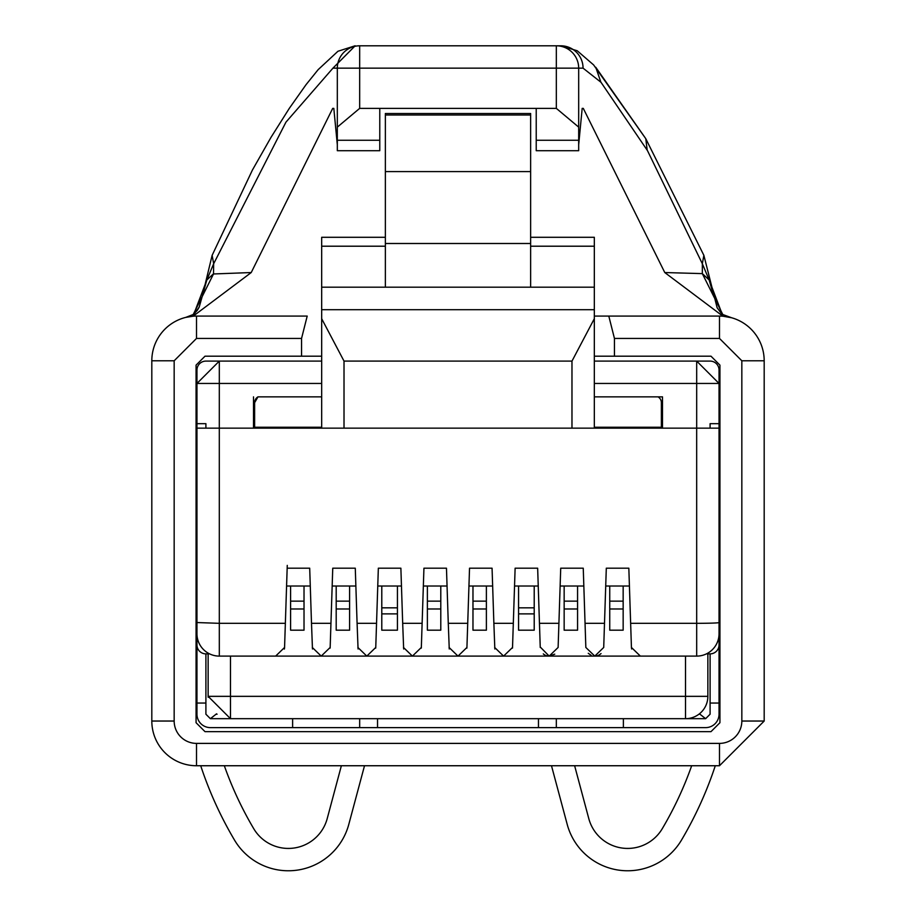 <?xml version="1.0" encoding="UTF-8"?>
<svg xmlns="http://www.w3.org/2000/svg" width="916" height="916" viewBox="0 0 916 916"><rect width="100%" height="100%" fill="white"/><g stroke="black" fill="none" stroke-linecap="round" stroke-linejoin="round"><path stroke-width="1.37" d="M681.504 840.064A379.934 379.934 0 0 0 715.293 765.742L719.484 765.742L715.293 765.742A379.934 379.934 0 0 1 681.504 840.064A62.574 62.574 0 0 1 567.21 824.4L551.489 765.742L364.511 765.742L551.489 765.742M662.268 828.682A357.584 357.584 0 0 0 691.672 765.742L574.63 765.742L691.672 765.742A357.584 357.584 0 0 1 662.268 828.682A40.224 40.224 0 0 1 588.793 818.618L574.63 765.742M200.707 765.742L196.516 765.742L200.707 765.742A379.934 379.934 0 0 0 234.496 840.064A62.574 62.574 0 0 0 348.79 824.4L364.511 765.742M327.207 818.618L341.37 765.742L224.328 765.742A357.584 357.584 0 0 0 253.732 828.682A40.224 40.224 0 0 0 327.207 818.618M564.153 608.98L564.153 630.185L577.572 630.185L577.572 608.98L564.153 608.98L564.153 586.022M564.153 601.136L577.572 601.136L577.572 586.022M577.572 601.136L577.572 608.98M540.234 647.005L549.188 656.108L558.119 647.463L560.718 568.195L583.252 568.195L585.839 647.463L594.782 656.108L603.713 647.463L606.3 568.195L628.834 568.195L631.433 647.463L640.364 656.108L696.687 656.108L696.687 623.327L630.643 623.327M560.134 586.022L583.836 586.022M554.753 654.161L549.256 656.108M303.791 656.108L230.489 656.108L230.477 696.343L685.512 696.343L685.512 656.108L321.218 656.108L640.364 656.108M591.141 655.329L588.255 653.28M547.31 655.913A8.942 8.942 0 0 1 543.291 653.898M540.245 647.463L537.658 568.195L515.124 568.195L513.315 623.327L493.873 623.327L492.064 568.195L469.53 568.195L467.721 623.327L448.279 623.327L446.47 568.195L423.936 568.195L422.127 623.327L402.685 623.327L400.876 568.195L378.342 568.195L376.545 623.327L357.091 623.327L355.282 568.195L332.748 568.195L330.951 623.327L311.497 623.327L309.7 568.195L287.166 568.195L285.357 623.327L287.258 565.378M601.033 653.555A8.942 8.942 0 0 1 594.782 656.108M275.636 656.108L284.567 647.463L285.357 623.327L219.313 623.327L196.963 622.548L196.963 633.758A22.35 22.35 -179.8 0 0 219.313 656.108L321.218 656.108L330.161 647.463L330.951 623.327M512.548 647.005L512.479 648.116M696.687 656.108A22.35 22.35 145 0 0 719.037 633.758L719.037 428.15L344.015 428.15L344.015 361.087L321.676 318.699L321.676 428.15L344.015 428.15M196.963 423.684L205.905 423.684L205.905 428.15L219.302 428.15L196.963 428.15L196.963 383.449L219.313 361.099L219.302 428.15L321.676 428.15L321.676 427.257L254.625 427.257L254.625 402.674L257.98 396.857A6.71 6.71 -1.4 0 0 254.625 402.674M286.582 586.022L310.272 586.022M312.47 648.986L311.497 623.327M312.287 647.463L321.218 656.108M330.172 647.005L330.115 648.116M332.165 586.022L355.866 586.022M358.064 648.986L357.091 623.327M357.881 647.463L366.812 656.108L375.755 647.463L376.545 623.327M375.766 647.005L375.709 648.116M377.758 586.022L401.46 586.022M403.658 648.986L402.685 623.327M403.475 647.463L412.406 656.108L421.337 647.463L422.127 623.327M421.36 647.005L421.303 648.116M423.352 586.022L447.054 586.022M449.252 648.986L448.279 623.327M449.069 647.463L458 656.108L466.931 647.463L467.721 623.327M466.954 647.005L466.885 648.116M468.946 586.022L492.648 586.022M494.835 648.986L493.873 623.327M494.663 647.463L503.594 656.108L512.525 647.463L513.315 623.327M514.54 586.022L538.242 586.022M605.728 586.022L629.418 586.022M719.037 622.548A22.35 0.779 180 0 1 696.687 623.327L696.675 428.15L710.095 428.15L710.095 423.684L719.037 423.684L719.037 383.449L594.324 383.449M631.616 648.986L631.433 647.463M284.567 647.463A8.942 8.942 0 0 1 284.372 649.043M594.324 428.15L594.324 318.699L571.985 361.099L344.015 361.087M321.676 318.699L321.676 309.7L594.324 309.7L594.324 237.29L530.639 237.29M594.324 309.7L594.324 318.699M321.676 309.7L321.676 237.29L385.361 237.29M219.313 361.099L321.676 361.099L321.676 396.857L257.98 396.857M254.625 428.15L254.625 427.257M253.503 428.15L253.503 396.857M661.375 428.15L661.375 427.257L594.324 427.257M661.375 427.257L661.375 402.674A6.71 6.71 0 0 0 658.02 396.857L662.497 396.857L662.497 428.15M662.497 396.857L594.324 396.857M208.138 653.875L208.138 696.343L230.489 718.682A22.35 22.35 0 0 1 229.561 718.671M556.333 718.682L556.333 727.625L705.629 727.625A13.408 13.408 -90 0 0 719.037 714.217L719.037 703.041L710.095 703.041L710.095 714.217L705.629 718.682L685.512 718.682A22.35 22.35 0 0 0 707.862 696.343L707.862 653.875M707.862 696.343L685.512 696.343L685.512 718.682L210.371 718.682L205.905 714.217L205.905 653.875A8.942 8.942 -90 0 1 196.963 644.933L196.963 714.217A13.408 13.408 -90 0 0 210.371 727.625L359.667 727.625L359.667 718.682M518.571 613.88L534.211 613.88L534.211 630.185L518.571 630.185L518.571 586.022M534.211 613.88L534.211 586.022M530.639 287.189L530.639 243.496L385.361 243.496L385.361 287.189L594.324 287.189M385.361 287.189L321.676 287.189M594.324 246.209L530.639 246.209M719.037 383.449L696.687 361.099L594.324 361.099L710.095 361.099A8.942 8.942 90 0 1 719.037 370.041L719.037 428.15M385.361 246.209L321.676 246.209M290.601 601.136L304.02 601.136L304.02 608.98L290.601 608.98L290.601 586.022M290.601 608.98L290.601 630.185L304.02 630.185L304.02 608.98M349.603 608.98L336.195 608.98L336.195 630.185L349.603 630.185L349.603 586.022M336.195 608.98L336.195 586.022M381.789 613.88L397.43 613.88L397.43 630.185L381.789 630.185L381.789 586.022M397.43 613.88L397.43 586.022M440.791 608.98L427.383 608.98L427.383 630.185L440.791 630.185L440.791 586.022M427.383 608.98L427.383 586.022M486.385 608.98L472.977 608.98L472.977 630.185L486.385 630.185L486.385 586.022M472.977 608.98L472.977 586.022M623.155 608.98L609.747 608.98L609.747 630.185L623.155 630.185L623.155 586.022M609.747 608.98L609.747 586.022M208.161 697.259A22.35 22.35 0 0 1 208.138 696.343L230.477 696.343L230.489 718.682M304.02 601.136L304.02 586.022M518.571 607.835L534.211 607.835M530.639 243.496L530.639 113.515L530.639 115.004L385.361 115.004L385.361 113.515L385.361 243.496M662.497 419.791L661.375 419.791M254.625 419.791L253.503 419.791M336.195 601.136L349.603 601.136M381.789 607.835L397.43 607.835M427.383 601.136L440.791 601.136M472.977 601.136L486.385 601.136M609.747 601.136L623.155 601.136M556.333 727.625L359.667 727.625M623.384 727.625L623.384 718.682M538.459 727.625L538.459 718.682M377.541 718.682L377.541 727.625M292.616 718.682L292.616 727.625M530.639 171.59L385.361 171.59M216.565 713.816L210.371 718.682M705.629 718.682L699.435 713.816M719.037 703.041L719.037 432.615M710.095 703.041L710.095 653.875A8.942 8.942 -18.9 0 0 719.037 644.933M196.963 703.041L205.905 703.041M321.676 383.449L196.963 383.449L196.963 370.041A8.942 8.942 90 0 1 205.905 361.099L321.676 361.099M196.963 428.15L196.963 644.933M710.095 653.875L706.431 653.875M718.007 640.467L719.037 640.467M209.569 653.875L205.905 653.875M196.963 640.467L197.993 640.467M151.816 721.041L174.166 721.041A22.35 22.35 0 0 0 196.516 743.391L196.516 765.742A44.701 44.701 0 0 1 151.816 721.041A44.701 44.701 0 0 0 196.516 765.742A44.701 44.701 0 0 1 151.816 721.041L151.816 360.778A44.701 44.701 0 0 1 184.368 317.76M224.328 765.742L341.37 765.742M594.324 356.187L710.988 356.187L719.93 365.129L719.93 722.713L710.988 731.655L205.012 731.655L196.07 722.713L196.07 365.129L205.012 356.187L301.559 356.187L301.559 338.428L307.204 316.077L196.516 316.077A44.701 44.701 0 0 0 151.816 360.778A44.701 44.701 0 0 1 184.322 317.772M193.391 314.44L185.753 317.394L193.116 316.203L251.224 272.544L213.508 273.964L193.207 314.543L185.753 317.394L193.127 316.192M722.678 314.474L731.621 317.76L722.884 316.192L664.776 272.544L583.286 108.374L582.187 108.374L583.286 108.374M721.453 313.57L717.125 307.73L703.866 255.324L702.332 263.728L709.156 279.964L702.332 273.621L702.332 263.728L647.463 150.602L600.999 82.303L583.057 68.15A22.35 22.236 -90 0 0 560.821 45.8L359.667 45.8A22.35 22.35 0 0 0 337.317 68.15L337.317 127.129L359.667 108.374L556.333 108.374L578.683 127.129L578.683 68.15L556.333 68.15L556.333 108.374M196.516 765.742L719.484 765.742L719.484 743.391L196.516 743.391M614.441 356.187L614.441 338.428L719.484 338.428L741.834 360.778L741.834 721.041L764.184 721.041L719.484 765.742M213.508 273.964L213.668 263.728L285.952 122.149L332.943 68.15L355.179 45.8M193.803 314.211L206.844 279.964L213.668 273.621M194.581 313.547L199.207 307.066L202.447 295.593L199.207 307.066L197.318 310.352L193.207 314.543M332.714 108.374L333.813 108.374L332.714 108.374L251.224 272.544M174.166 721.041L174.166 360.778L196.516 338.428L196.516 316.077L307.204 316.077M741.834 360.778L764.184 360.778A44.701 44.701 0 0 0 719.484 316.077L594.324 316.077L608.797 316.077L614.441 338.428M301.559 356.187L321.676 356.187M196.07 722.713L196.07 365.129M764.184 360.778L764.184 721.041M202.447 295.536L212.134 255.324L213.668 263.728L206.844 279.964L202.447 295.57M333.813 108.374L337.317 144.751M578.683 144.751L582.187 108.374M536.226 140.251L578.683 140.251L578.683 127.129L578.683 150.705L536.226 150.705L536.226 108.374M702.332 273.621L664.776 272.544M702.492 273.964L722.793 314.543L730.247 317.394L722.873 316.192M212.134 255.324L252.427 170.021L271.033 137.308L289.364 108.271L306.07 84.638L318.15 69.65L337.97 51.25L355.042 45.8L337.97 51.25L318.15 69.65L306.07 84.638L289.364 108.271L271.033 137.308L252.427 170.021L212.146 255.301M379.774 108.374L379.774 150.705L337.317 150.705L337.317 127.129M703.866 255.324L645.769 138.671L593.614 64.922L577.24 50.769L560.924 45.8M713.541 295.536L709.156 279.964L722.197 314.211M359.667 108.374L359.667 68.15L556.333 68.15L556.333 45.8A22.35 22.35 0 0 1 578.683 68.15L583.057 68.15M558.909 623.327L539.455 623.327M219.313 656.108L219.302 428.15M604.503 623.327L585.049 623.327M571.973 428.15L571.973 361.099M696.687 428.15L696.687 361.099M216.061 714.217L217.081 714.217M698.919 714.217L699.938 714.217M151.816 360.778L174.166 360.778M719.484 743.391A22.35 22.35 0 0 0 741.834 721.041M196.516 338.428L301.559 338.428M719.484 316.077L719.484 338.428M359.667 45.8L359.667 68.15L332.943 68.15M600.862 82.154L595.743 67.257L645.78 138.671L647.177 150.098M337.317 140.251L379.774 140.251M530.639 113.515L385.361 113.515M721.407 313.535L722.793 314.543L721.407 313.535"/></g></svg>
